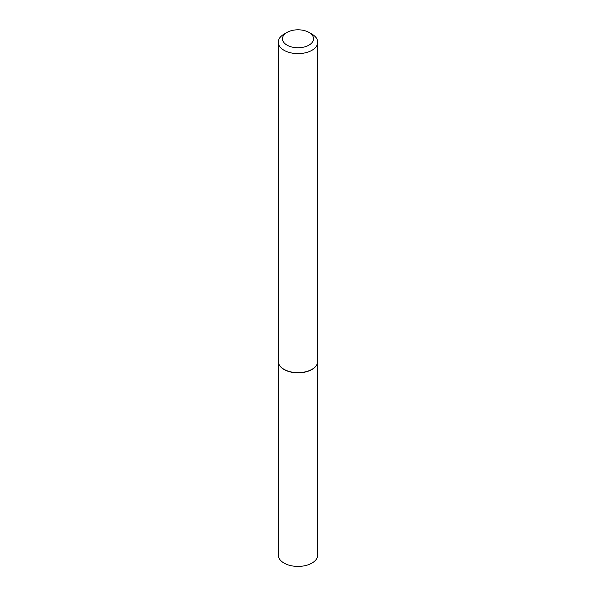 <?xml version="1.0" encoding="UTF-8"?>
<svg xmlns="http://www.w3.org/2000/svg" width="596" height="596" viewBox="0 0 596 596"><rect width="100%" height="100%" fill="white"/><g stroke="black" fill="none" stroke-linecap="round" stroke-linejoin="round"><path stroke-width="0.89" d="M278.243 361.34A19.757 11.406 0 0 0 278.243 361.422L278.243 555.01A19.757 11.406 0 0 0 284.031 563.078A19.757 11.406 0 0 0 305.562 565.552A19.757 11.406 0 0 0 317.757 555.01L317.757 361.422A19.757 11.406 0 0 0 317.757 361.34M278.243 361.422A19.757 11.406 0 0 0 284.031 369.49A19.757 11.406 0 0 0 305.562 371.964A19.757 11.406 0 0 0 317.757 361.422M287.011 32.43A15.541 8.977 0 0 0 287.011 45.117A15.541 8.977 0 0 0 308.989 45.117A15.541 8.977 0 0 0 308.989 32.43A15.541 8.977 0 0 0 287.011 32.43L284.031 34.151A19.757 11.406 0 0 0 278.243 42.212L278.243 361.25A19.757 11.406 0 0 0 284.031 369.319L284.18 369.401A19.549 11.287 0 0 0 311.82 369.401A19.549 11.287 0 0 0 311.894 369.356M284.18 369.401L284.031 369.319A19.757 11.406 0 0 0 311.969 369.319A19.757 11.406 0 0 0 317.757 361.25L317.757 42.212A19.757 11.406 0 0 0 311.969 34.151L308.989 32.43L311.969 34.151M278.243 42.212A19.757 11.406 0 0 0 284.031 50.28A19.757 11.406 0 0 0 305.562 52.753A19.757 11.406 0 0 0 317.757 42.212"/></g></svg>
